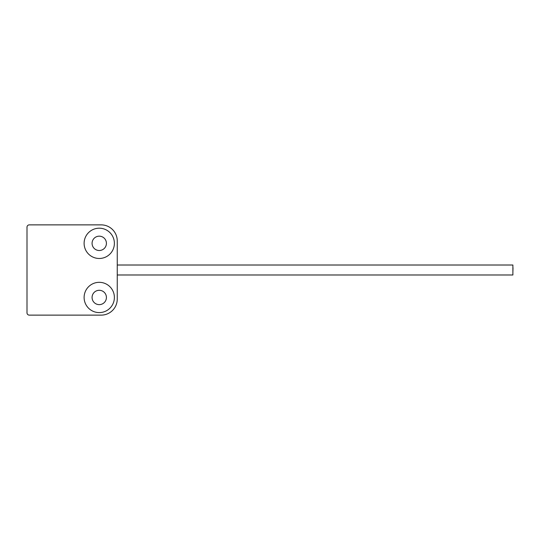 <?xml version="1.0" encoding="UTF-8"?>
<svg xmlns="http://www.w3.org/2000/svg" width="540" height="540" viewBox="0 0 540 540"><rect width="100%" height="100%" fill="white"/><g stroke="black" fill="none" stroke-linecap="round" stroke-linejoin="round"><path stroke-width="0.81" d="M27 312.829A2.295 2.295 0 0 0 29.295 315.124L101.196 315.124A16.052 16.052 0 0 0 117.248 299.072L117.248 240.928A16.052 16.052 0 0 0 101.196 224.876L29.295 224.876A2.295 2.295 0 0 0 27 227.171L27 312.829M84.112 243.338A15.14 15.14 0 0 1 99.245 228.197A15.14 15.14 0 0 1 114.386 243.338A15.14 15.14 0 0 1 99.245 258.478A15.14 15.14 0 0 1 84.112 243.338M84.112 297.466A15.14 15.14 0 0 1 99.245 282.326A15.14 15.14 0 0 1 114.386 297.466A15.14 15.14 0 0 1 99.245 312.599A15.14 15.14 0 0 1 84.112 297.466M92.077 297.466A7.168 7.168 0 0 1 99.245 290.297A7.168 7.168 0 0 1 106.414 297.466A7.168 7.168 0 0 1 99.245 304.634A7.168 7.168 0 0 1 92.077 297.466M92.077 243.338A7.168 7.168 0 0 0 99.245 250.506A7.168 7.168 0 0 0 106.414 243.338A7.168 7.168 0 0 0 99.245 236.169A7.168 7.168 0 0 0 92.077 243.338M513 267.705L512.885 272.342M117.248 265.012L512.885 265.012L512.885 274.988L117.248 274.988"/></g></svg>
